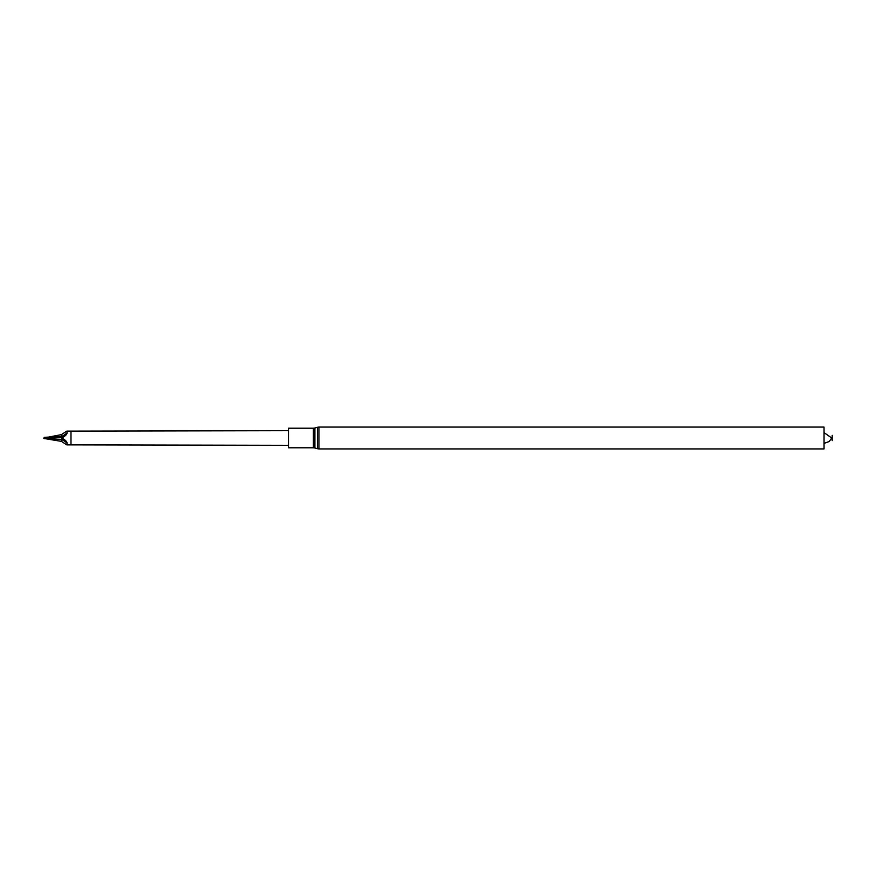 <?xml version="1.0" encoding="UTF-8"?>
<svg xmlns="http://www.w3.org/2000/svg" width="876" height="876" viewBox="0 0 876 876"><rect width="100%" height="100%" fill="white"/><g stroke="black" fill="none" stroke-linecap="round" stroke-linejoin="round"><path stroke-width="1.31" d="M288.478 447.789L288.478 428.211L313.4 428.211L313.4 447.789L288.478 447.789M318.93 427.072L318.93 448.928L824.042 448.928L824.042 427.072L318.93 427.072L317.43 427.28L317.43 448.72L314.9 447.997L314.9 428.003L313.4 428.211M832.2 438C832.2 447.231 832.2 428.769 832.2 438M61.408 438L62.601 438.383C65.492 440.201 66.981 441.745 67.058 443.015L66.784 444.877L61.419 441.373L43.8 438.438L62.601 437.617C65.492 435.799 66.981 434.255 67.058 432.985L66.784 431.123L288.478 430.685M61.419 441.373L62.305 439.642L67.058 443.015M44.523 438.668L62.305 439.642L62.601 438.383M43.8 438L61.419 434.627L66.784 431.123M67.058 432.985L62.305 436.358L62.601 437.617M61.419 434.627L62.305 436.358L44.523 437.332M70.989 431.123L70.989 444.877L288.478 445.315M314.9 447.997L313.4 447.789M314.9 428.003L317.43 427.28M318.93 448.928L317.43 448.72M824.042 443.387L829.243 441.504L831.718 438L824.042 432.613M66.784 444.877L70.989 444.877"/></g></svg>
